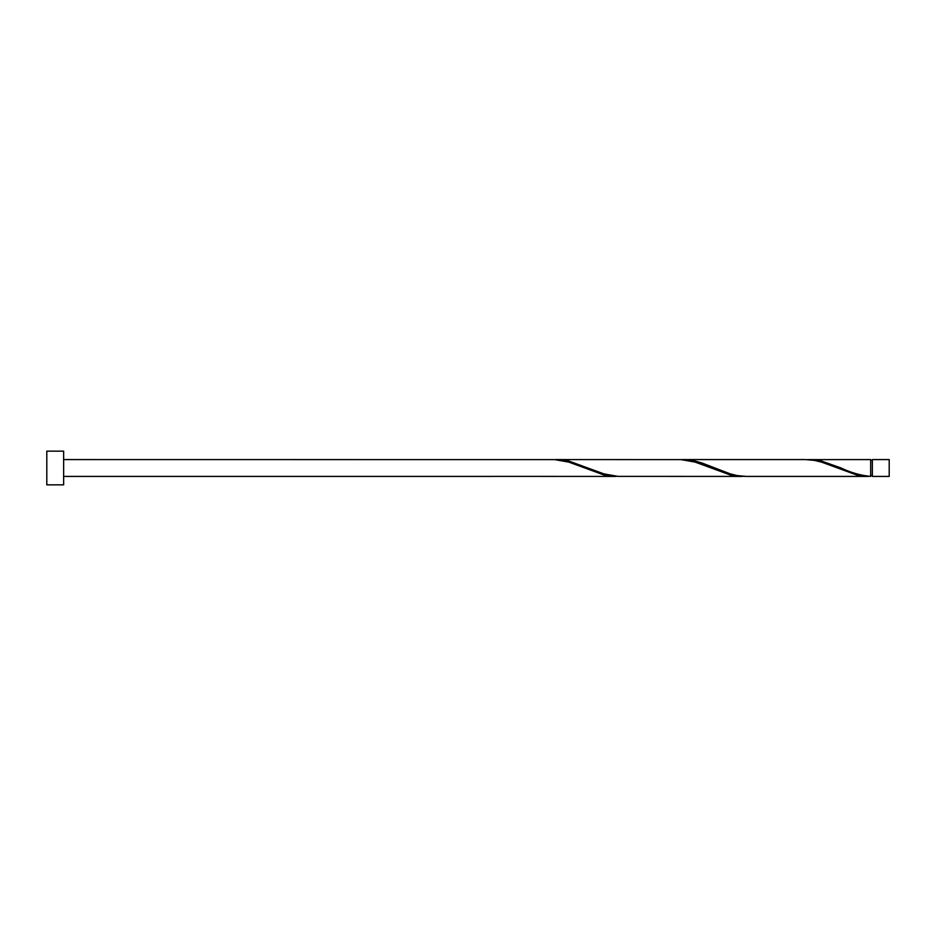 <?xml version="1.0" encoding="UTF-8"?>
<svg xmlns="http://www.w3.org/2000/svg" width="936" height="936" viewBox="0 0 936 936"><rect width="100%" height="100%" fill="white"/><g stroke="black" fill="none" stroke-linecap="round" stroke-linejoin="round"><path stroke-width="1.4" d="M889.2 468L889.2 476.424L872.352 476.424L872.352 459.576L889.2 459.576L889.2 468M63.648 468L63.648 484.848L46.8 484.848L46.8 451.152L63.648 451.152L63.648 468M63.648 459.576L554.767 459.623L568.807 462.115L603.907 474.961L617.947 476.377M491.587 476.377L615.947 476.424M868.667 476.424L746.308 476.424L737.287 475.593L730.267 473.885L702.187 463.086L695.167 461.038L683.128 459.576L805.486 459.576L814.507 460.407L821.527 462.115L856.627 474.961L870.667 476.377L870.667 459.576L807.487 459.623M870.667 476.377C860.804 475.523 850.941 472.727 841.101 468L821.527 461.038L809.488 459.576M742.307 476.424L617.947 476.377L603.907 473.885L568.807 461.038L556.768 459.576L681.127 459.623L695.167 462.115L730.267 474.961L744.307 476.377M683.128 459.576L681.127 459.623M556.768 459.576L554.767 459.623M872.352 475.582L870.667 475.582M491.587 476.424L63.648 476.424M872.352 460.418L870.667 460.418"/></g></svg>

